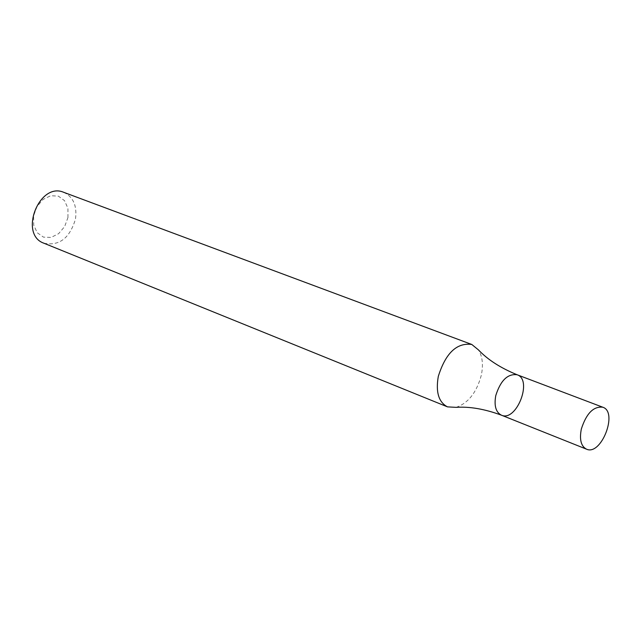 <?xml version="1.0" encoding="UTF-8"?>
<svg xmlns="http://www.w3.org/2000/svg" width="641" height="641" viewBox="0 0 641 641"><rect width="100%" height="100%" fill="white"/><g stroke="black" fill="none" stroke-linecap="round" stroke-linejoin="round"><path stroke-width="0.48" stroke-dasharray="3.21 2.4" d="M43.908 243.219C59.276 246.256 69.797 238.172 75.494 218.99C77.184 205.761 73.258 196.867 63.715 192.316M456.112 407.356C468.259 403.133 476.656 392.436 481.303 375.257C483.442 364.817 482.497 356.372 478.458 349.914M67.962 217.499L67.922 208.277L64.525 200.657L58.411 196.162L50.767 195.705L43.107 199.423L36.978 206.594L33.62 215.777L33.717 225.127L37.242 232.739L43.444 237.122L51.088 237.434L58.643 233.653L64.661 226.545L67.962 217.499M517.127 374.761C532.992 379.744 516.462 422.227 501.406 415.176"/><path stroke-width="0.96" d="M471.792 344.465L63.715 192.316C39.189 181.611 18.597 234.534 43.908 243.219L447.514 406.875L456.112 407.356C469.589 406.41 484.692 409.014 501.406 415.176C495.822 412.251 493.947 405.713 495.781 395.553C500.557 380.474 507.672 373.551 517.127 374.761C532.992 379.744 516.462 422.227 501.406 415.176C495.822 412.251 493.947 405.713 495.781 395.553C500.557 380.474 507.672 373.551 517.127 374.761C500.645 368.006 487.753 359.721 478.458 349.914L471.792 344.465C456.777 342.462 445.615 353.111 438.3 376.403C435.584 392.076 438.652 402.236 447.514 406.875M581.323 429.061C586.339 413.429 593.502 406.146 602.804 407.219C618.349 412.043 601.202 456.112 586.491 449.165C581.034 446.264 579.312 439.558 581.323 429.061M602.804 407.219L517.127 374.761M586.491 449.165L501.406 415.176"/></g></svg>

